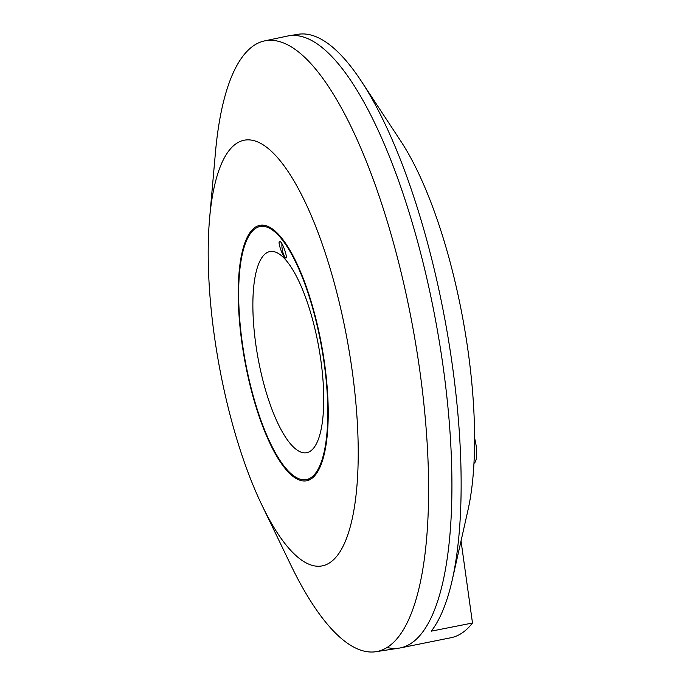 <?xml version="1.0" encoding="UTF-8"?>
<svg xmlns="http://www.w3.org/2000/svg" width="686" height="686" viewBox="0 0 686 686"><rect width="100%" height="100%" fill="white"/><g stroke="black" fill="none" stroke-linecap="round" stroke-linejoin="round"><path stroke-width="1.03" d="M387.624 647.618A311.092 93.845 -100.3 0 0 400.461 647.893A311.092 93.845 -100.3 0 0 439.709 343.995A311.092 93.845 -100.3 0 0 300.622 36.272A311.092 93.845 -100.3 0 0 288.806 35.809L298.058 34.3A310.921 93.793 -100.3 0 1 309.866 34.763A310.921 93.793 -100.3 0 1 361.248 81.085A310.921 93.793 -100.3 0 1 452.245 579.97A310.921 93.793 -100.3 0 1 431.288 631.154L472.491 623.008L461.035 540.945M361.248 81.085L400.71 141.016A229.939 69.363 79.7 0 1 468.015 509.955L452.245 579.97M473.983 463.35A19.654 5.925 -100.3 0 0 474.609 438.183M400.461 647.893L451.036 637.706A310.149 93.553 -100.3 0 0 472.491 623.008M285.539 257.987C288.429 259.531 282.692 241.961 279.965 241.549C276.818 240.023 282.846 257.559 285.539 257.987L285.796 258.013M265.242 226.663A128.634 38.802 79.7 0 1 323.089 356.008A128.634 38.802 79.7 0 1 305.244 479.746A128.634 38.802 79.7 0 1 301.214 479.445A128.634 38.802 79.7 0 1 243.942 353.616A128.634 38.802 79.7 0 1 259.094 226.757A128.634 38.802 79.7 0 1 265.242 226.663M302.603 452.606A102.257 30.844 -100.3 0 0 320.756 359.567A102.257 30.844 -100.3 0 0 274.006 251.659A102.257 30.844 -100.3 0 0 255.852 344.698A102.257 30.844 -100.3 0 0 302.603 452.606M286.028 257.867A8.661 2.615 79.7 0 1 285.548 257.602A8.661 2.615 79.7 0 1 281.963 243.813M209.624 218.088L215.438 152.549A310.449 93.648 79.7 0 1 264.556 40.903A310.449 93.648 79.7 0 1 277.616 41.117A310.449 93.648 79.7 0 1 416.754 350.314A310.449 93.648 79.7 0 1 375.971 651.7A310.449 93.648 79.7 0 1 364.446 651.203A310.449 93.648 79.7 0 1 290.598 564.578L262.018 505.316A216.416 65.281 -100.3 0 0 313.493 565.701A216.416 65.281 -100.3 0 0 351.909 368.785A216.416 65.281 -100.3 0 0 252.963 140.416A216.416 65.281 -100.3 0 0 209.624 218.088A216.416 65.281 -100.3 0 0 262.018 505.316M375.971 651.7L399.183 648.124A311.092 93.845 -100.3 0 0 440.052 346.113A311.092 93.845 -100.3 0 0 300.622 36.272A311.092 93.845 -100.3 0 0 287.537 36.049L264.556 40.903M309.523 479.36A129.851 39.171 -100.3 0 0 310.218 479.48M301.386 480.637A129.851 39.171 -100.3 0 0 306.531 480.8A129.851 39.171 -100.3 0 0 323.183 354.268A129.851 39.171 -100.3 0 0 265.07 225.471A129.851 39.171 -100.3 0 0 259.925 225.317A129.851 39.171 -100.3 0 0 243.273 351.849A129.851 39.171 -100.3 0 0 301.386 480.637M263.844 225.248A129.851 39.171 -100.3 0 0 263.235 225.6M305.244 479.746L310.595 479.265M259.094 226.757L264.273 225.308"/></g></svg>
